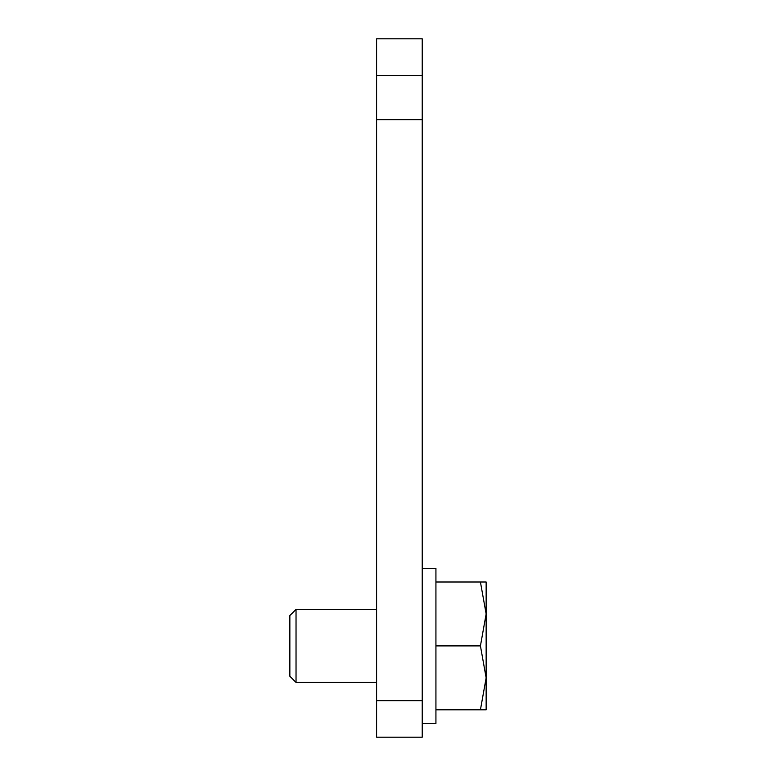 <?xml version="1.0" encoding="UTF-8"?>
<svg xmlns="http://www.w3.org/2000/svg" width="776" height="776" viewBox="0 0 776 776"><rect width="100%" height="100%" fill="white"/><g stroke="black" fill="none" stroke-linecap="round" stroke-linejoin="round"><path stroke-width="1.16" d="M376.593 700.679L376.593 737.2L422.231 737.2L422.231 38.8L376.593 38.8L376.593 700.679L422.231 700.679M422.231 568.304L435.928 568.304L435.928 723.504L422.231 723.504M480.431 645.904L486.145 677.855L486.145 582L486.145 613.952L480.431 645.904L435.928 645.904M296.034 645.904L296.034 609.393L289.855 615.562L289.855 676.245L296.034 682.424L296.034 645.904M435.928 582L480.431 582C488.075 582 488.075 582 480.422 582L486.145 613.952M486.145 709.807L486.145 677.855L480.431 709.807C488.075 709.807 488.075 709.807 480.422 709.807L435.928 709.807M376.593 119.64L422.231 119.64M376.593 75.495L422.231 75.495M376.593 609.393L296.034 609.393M376.593 682.424L296.034 682.424L376.593 682.424"/></g></svg>
